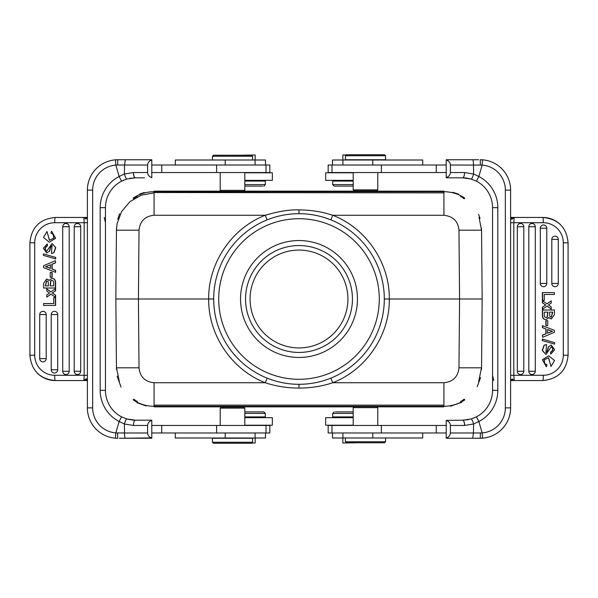 <?xml version="1.0" encoding="UTF-8"?>
<svg xmlns="http://www.w3.org/2000/svg" width="598" height="598" viewBox="0 0 598 598"><rect width="100%" height="100%" fill="white"/><g stroke="black" fill="none" stroke-linecap="round" stroke-linejoin="round"><path stroke-width="0.9" d="M120.863 299L115.848 299L116.461 369.534M116.461 228.466L115.848 299L208.68 299C208.216 263.038 231.718 228.249 265.258 215.265L154.082 215.265C145.037 216.132 140.022 221.111 139.028 230.185L116.446 230.185L117.059 223.839L121.573 211.61L129.945 201.638L141.255 195.172L154.082 192.877L154.082 215.265M116.446 230.155L117.111 223.846M477.137 299L482.152 299L481.54 228.466M481.554 367.815L482.152 299L459.578 299L458.972 367.815L481.554 367.815L481.54 369.534L481.554 367.815M133.436 399.329L136.987 401.37L133.406 399.307L133.414 400.084L136.927 402.14C142.324 404.861 148.042 406.244 154.09 406.281C148.042 406.251 142.324 404.868 136.927 402.14L137.383 401.251M133.414 400.084L136.082 400.899M461.013 401.37L464.594 399.307L464.586 400.084L461.073 402.14C455.676 404.868 449.958 406.251 443.91 406.281C449.958 406.244 455.676 404.861 461.073 402.14L460.624 401.251M458.972 367.815C457.986 376.882 452.97 381.853 443.918 382.735L443.918 405.123L154.082 405.123L443.918 405.123M299 388.087L299 384.305A85.305 85.305 0 0 1 298.208 384.305A85.305 85.305 0 0 1 213.695 298.604A85.305 85.305 0 0 1 299 213.695A85.305 85.305 0 0 1 299.792 213.695A85.305 85.305 0 0 1 384.305 299.396A85.305 85.305 0 0 1 299 384.305A85.305 85.305 0 0 1 298.208 384.305A85.305 85.305 0 0 1 213.695 298.604A85.305 85.305 0 0 1 299 213.695L299 209.913C310.885 209.95 322.135 211.737 332.742 215.265C366.312 228.279 389.784 263.053 389.32 299C389.784 334.97 366.282 369.751 332.742 382.735C322.105 386.271 310.855 388.057 299 388.087C287.115 388.05 275.865 386.263 265.258 382.735L267.149 378.13M116.446 367.815L139.028 367.815C140.007 376.875 145.022 381.845 154.082 382.735L154.082 405.123M136.987 196.63L133.406 198.693L133.414 197.916L136.927 195.86C142.324 193.139 148.042 191.756 154.09 191.719C148.042 191.749 142.324 193.132 136.927 195.86L137.376 196.749M240.037 191.382L224.983 191.382L240.037 191.382M358.082 191.367L372.89 191.367M464.564 198.671L461.013 196.63L464.594 198.693L464.586 197.916L461.073 195.86C455.676 193.139 449.958 191.756 443.91 191.719C449.958 191.749 455.676 193.132 461.073 195.86L460.617 196.749M136.075 197.108L133.414 197.916M464.586 197.916L461.918 197.101M299 209.913C289.948 209.494 278.705 211.281 265.258 215.265L267.127 219.877M330.858 219.87L332.742 215.265L443.895 215.265C453.149 216.327 458.173 221.305 458.972 230.185L459.578 299L384.297 299.007M282.742 382.742L281.262 382.443M270.289 379.326L267.986 378.467M315.258 215.258L316.738 215.557M325.798 218.016L330.477 219.713M213.695 298.985L208.68 299C208.216 334.947 231.688 369.721 265.258 382.735L154.082 382.735M299 357.462A58.462 58.462 0 0 1 248.372 269.773A58.462 58.462 0 0 1 349.628 269.773A58.462 58.462 0 0 1 299 357.462M225.11 406.633L239.918 406.633M357.963 406.618L373.017 406.618L357.963 406.618M461.925 400.892L464.586 400.084M299 352.439A53.439 53.439 0 0 0 345.278 272.277A53.439 53.439 0 0 0 252.722 272.277A53.439 53.439 0 0 0 299 352.439M347.924 299A48.924 48.924 0 0 0 299 250.076A48.924 48.924 0 0 0 250.076 299A48.924 48.924 0 0 0 299 347.924A48.924 48.924 0 0 0 347.924 299M125.274 159.756L151.787 159.756L117.746 159.756L117.619 165.048L124.578 165.018L125.274 159.756M119.57 159.756L125.191 159.756M119.361 159.756L115.436 159.838A30.356 30.356 0 0 0 87.39 190.112L87.39 214.45M124.511 432.982L124.391 423.989L119.144 421.508L115.84 432.907A25.086 25.086 0 0 1 92.653 407.888L92.653 190.112A25.086 25.086 0 0 1 115.84 165.093L119.144 176.492L124.391 174.011L133.436 172.545C133.571 175.685 134.191 177.442 135.305 177.815L144.432 177.815M151.787 159.756L151.787 159.958C149.186 160.884 147.796 162.574 147.616 165.018L147.616 172.545C147.751 174.99 149.141 176.679 151.787 177.613L151.787 177.815M100.18 207.67L105.45 207.67A29.855 29.855 0 0 1 121.566 181.164A29.855 29.855 0 0 0 105.45 207.67L105.45 390.33A29.855 29.855 0 0 0 121.566 416.836L119.144 421.508A35.125 35.125 0 0 1 100.18 390.33L100.18 207.67A35.125 35.125 0 0 1 119.144 176.492L121.566 181.164L126.776 179.064C126.185 178.839 125.386 177.157 124.391 174.011L124.571 165.018L147.616 165.018M151.787 177.613L151.787 159.958M151.787 172.545L269.84 172.545L269.84 165.018L151.787 165.018M244.806 184.588L265.325 184.588L265.325 181.082L244.806 181.082M262.589 186.098L244.806 186.098L262.589 186.098M244.806 172.545L244.806 190.358L243.805 191.367L221.223 191.367L220.221 190.358L220.221 172.545M220.221 190.358L244.806 190.358M265.49 165.018L265.49 160.002L175.289 160.002L175.289 165.018M255.159 160.002L255.159 154.987L240.359 155.233M252.588 160.002L252.588 156.242L212.44 156.242L212.44 160.002M212.44 156.242L213.441 155.233L232.51 155.233L213.441 155.233M251.579 155.233L232.51 155.233L251.579 155.233L252.588 156.242M115.436 159.838L115.84 165.093L117.619 165.048M126.776 179.064L135.305 177.815L129.631 178.361M126.783 179.086L126.029 179.295M123.928 180.073L123.375 180.327M135.305 177.815C134.139 177.442 133.481 175.685 133.339 172.545M56.279 222.725L87.39 222.725L87.39 217.971M92.653 407.888L87.39 407.888A30.356 30.356 0 0 0 115.436 438.162L117.746 438.244A30.356 30.356 0 0 1 87.39 407.888L87.39 190.112A30.356 30.356 0 0 1 117.746 159.756A30.356 30.356 0 0 0 87.39 190.112L92.653 190.112M87.39 381.173L87.39 375.275L56.279 375.275M85.454 218.756L87.024 217.455L83.877 217.455L85.761 219.047L86.934 217.463M29.922 355.197L29.9 242.803C31.395 227.412 39.819 218.965 55.166 217.455L83.877 217.455L84.183 222.725L54.702 222.725A20.07 19.996 90 0 0 34.706 242.803L29.922 242.803M85.761 219.047L87.383 217.433M104.246 217.463L105.45 222.725M55.607 262.828L55.397 260.698L43.594 265.721L43.594 267.635L55.607 272.352L55.607 270.341L52.123 269.025L52.123 264.226L55.607 262.828L55.397 260.698M39.745 314.167A3.252 3.237 -90 0 1 41.524 311.64A3.252 3.237 90 0 1 46.196 314.555L46.196 358.606A3.252 3.237 90 0 1 42.959 361.857A3.252 3.237 -90 0 1 39.715 358.606L39.715 314.555A3.252 3.237 -90 0 1 39.745 314.167A3.259 3.259 0 0 0 39.715 314.555L46.196 314.555M51.241 314.167A3.252 3.237 -90 0 1 53.02 311.64A3.252 3.237 90 0 1 57.692 314.555L57.692 369.773A3.252 3.237 90 0 1 54.455 373.025A3.252 3.237 -90 0 1 51.219 369.773L51.219 314.555A3.252 3.237 -90 0 1 51.241 314.167A3.259 3.259 0 0 0 51.219 314.555L57.692 314.555M62.738 226.35A3.252 3.237 -90 0 1 64.517 223.824A3.252 3.237 90 0 1 69.189 226.739L69.189 371.261A3.252 3.237 90 0 1 65.952 374.512A3.252 3.237 -90 0 1 62.715 371.261L62.715 226.739A3.252 3.237 -90 0 1 62.738 226.35A3.259 3.259 0 0 0 62.715 226.739L69.189 226.739M74.234 226.35A3.252 3.237 -90 0 1 76.013 223.824A3.252 3.237 90 0 1 80.693 226.739L80.693 371.261A3.252 3.237 90 0 1 76.028 374.184A3.252 3.237 -90 0 1 74.212 371.261L74.212 226.739A3.252 3.237 -90 0 1 74.234 226.35A3.259 3.259 0 0 0 74.212 226.739L80.693 226.739M43.811 303.537L53.738 303.537L43.594 303.537L43.594 305.421L55.607 305.421L55.607 297.64L53.738 297.64L53.738 303.537M51.017 294.164L46.764 297.131L50.912 294.089L55.607 297.37L55.607 295.218L52.228 293.013L55.607 290.837L55.607 288.655L50.837 291.996L46.764 288.879L50.942 291.914M52.437 293.013L55.607 295.218M55.801 257.432L43.4 253.881L43.4 255.368L55.592 258.927L55.801 257.432L43.4 253.881M51.413 253.485L53.91 252.797L55.778 247.609L52.19 243.633L55.569 247.609L53.7 252.797L51.413 253.485L52.078 245.479L50.823 246.361L49.342 251.257M50.823 246.361L52.183 245.479M49.552 251.257L51.039 246.369M49.357 251.242L46.771 253.014L49.35 251.242M47.466 245.808L47.332 243.999L47.257 245.808C44.558 247.751 44.342 249.545 46.599 251.197L46.794 251.197C44.551 249.545 44.768 247.751 47.466 245.808L47.257 245.808M49.171 280.223L46.629 279.019L43.594 283.385L43.594 288.004L55.607 288.004L55.607 283.041C55.674 280.686 54.956 279.229 53.439 278.668M49.35 242.25L55.607 238.288L51.697 231.321L55.397 238.288L49.35 242.25L43.49 237.473L47.01 231.523L49.41 240.314L53.678 238.139L53.289 234.431L51.032 233.213L51.488 231.321M49.514 240.314L47.01 231.523M52.153 277.293L52.153 272.479L50.225 272.479L50.225 277.293L52.153 277.293M85.454 379.244L83.877 380.545L87.39 380.567L85.768 378.945C86.732 378.609 87.271 379.349 87.39 381.165L85.447 379.244L85.768 378.945M34.706 242.803L34.706 355.197A20.07 19.996 90 0 0 54.702 375.275L84.183 375.275L83.877 380.537L55.823 380.545A25.34 25.243 -90 0 1 55.816 380.545M86.247 380.545L84.423 380.545M54.702 375.275A5.27 0.456 90 0 0 55.166 380.545L83.877 380.545M119.361 438.244L151.787 438.244L151.787 420.185L135.305 420.185L126.776 418.936L131.642 419.96M132.143 420.013L133.907 420.147M151.787 420.185L135.305 420.185C134.191 420.558 133.571 422.315 133.436 425.455L124.384 423.989C125.341 420.828 126.141 419.146 126.776 418.936L121.566 416.836M125.617 418.548L126.118 418.735M151.787 437.908L119.57 438.244M125.274 438.244C124.833 437.908 124.578 436.151 124.519 432.982L115.84 432.907L115.436 438.162M151.787 420.387C149.186 421.313 147.796 423.003 147.616 425.455L147.616 432.982C147.751 435.426 149.141 437.108 151.787 438.042M161.744 432.982L151.787 432.982L151.787 425.455L161.744 425.455L161.744 432.982L269.84 432.982L269.84 425.455L161.744 425.455M175.289 432.982L175.289 437.998L265.49 437.998L265.49 432.982M220.221 425.455L220.221 408.142L221.223 407.133L243.805 407.133L244.806 408.142L244.806 425.455M243.805 407.133L221.223 407.133M244.806 408.142L220.221 408.142M252.588 438.244L212.44 438.244L212.44 442.258L252.588 442.258L252.588 438.244M252.588 442.258L251.579 443.268L232.51 443.268L251.579 443.268M213.441 443.268L232.51 443.268L213.441 443.268L212.44 442.258M239.918 406.61L239.918 407.133M225.11 407.133L225.11 406.61M251.833 443.013L255.159 443.013L255.159 437.998M244.806 416.918L265.325 416.918L265.325 413.412L244.806 413.412M244.806 411.902L263.815 411.902L244.806 411.902M117.746 438.244L117.619 432.952M55.397 272.352L55.397 270.341L52.123 269.025M51.914 269.025L51.914 264.226L55.397 262.828M50.374 264.832L45.53 266.693A14.524 14.472 90 0 1 47.205 267.216L50.374 268.45L50.374 264.832M47.205 267.216L47.399 267.216A14.524 14.472 -90 0 0 45.732 266.693M50.621 264.809L45.53 266.693M47.399 267.216L50.374 268.375M55.397 305.421L55.397 297.64M55.397 297.37L55.397 295.218M55.607 290.837L52.228 293.013M55.397 290.837L55.397 288.655M46.764 288.879L46.764 291.017L49.529 293.057L46.764 294.919L46.764 297.131M55.592 258.927L55.592 257.432M51.981 243.633L46.704 251.197M46.771 253.014L43.385 248.252L47.122 243.999M46.629 279.019L49.088 280.425L51.966 278.436L53.484 278.698M53.229 278.668C54.747 279.229 55.465 280.686 55.397 283.041L55.397 288.004M53.685 281.987L53.386 281.127L51.899 280.425L50.71 280.828L50.083 285.874L53.73 285.874L53.7 281.987M48.229 281.755L46.651 280.843L45.254 285.874L48.431 285.874L48.221 281.763M50.284 285.874L50.905 280.821L51.974 280.425M46.749 280.851L45.448 285.874L48.431 285.874M51.944 277.293L51.944 272.479M244.806 180.327L272.352 180.327L272.352 172.8L244.806 172.8M244.806 425.2L272.352 425.2L272.352 417.673L244.806 417.673M478.43 438.244L472.809 438.244M478.639 438.244L480.254 438.244L480.381 432.952L473.422 432.982L472.726 438.244L482.564 438.162A30.356 30.356 0 0 0 510.61 407.888L510.61 383.55M446.213 438.042C448.814 437.116 450.204 435.426 450.384 432.982L450.384 425.455C450.249 423.01 448.859 421.321 446.213 420.387L446.213 438.244L472.726 438.244M473.489 165.018L473.609 174.011L478.856 176.492L482.16 165.093A25.086 25.086 0 0 1 505.347 190.112L505.347 407.888A25.086 25.086 0 0 1 482.16 432.907L478.856 421.508L473.609 423.989L464.564 425.455C464.429 422.315 463.809 420.558 462.695 420.185L446.213 420.387M497.82 390.33L492.55 390.33A29.855 29.855 0 0 1 476.434 416.836A29.855 29.855 0 0 0 492.55 390.33L492.55 207.67A29.855 29.855 0 0 0 476.434 181.164L478.856 176.492A35.125 35.125 0 0 1 497.82 207.67L497.82 390.33A35.125 35.125 0 0 1 478.856 421.508L476.434 416.836L471.224 418.936C471.815 419.161 472.614 420.843 473.609 423.989L473.429 432.982L450.384 432.982M446.213 425.455L328.16 425.455L328.16 432.982L446.213 432.982M353.194 413.412L332.675 413.412L332.675 416.918L353.194 416.918M335.411 411.902L353.194 411.902L335.411 411.902M353.194 425.455L353.194 407.642L354.195 406.633L376.777 406.633L377.779 407.642L377.779 425.455M377.779 407.642L353.194 407.642M332.51 432.982L332.51 437.998L422.711 437.998L422.711 432.982M342.841 437.998L342.841 443.013L357.641 442.767M345.412 437.998L345.412 441.758L385.56 441.758L385.56 437.998M385.56 441.758L384.559 442.767L365.49 442.767L384.559 442.767M346.421 442.767L365.49 442.767L346.421 442.767L345.412 441.758M482.564 438.162L482.16 432.907L480.381 432.952M471.224 418.936L462.695 420.185L468.369 419.639M471.217 418.914L471.986 418.697M474.057 417.935L474.625 417.673M462.695 420.185C463.861 420.558 464.519 422.315 464.661 425.455M510.61 216.827L510.61 222.725L541.721 222.725M505.347 190.112L510.61 190.112A30.356 30.356 0 0 0 482.564 159.838L480.254 159.756A30.356 30.356 0 0 1 510.61 190.112L510.61 407.888A30.356 30.356 0 0 1 480.254 438.244A30.356 30.356 0 0 0 510.61 407.888L505.347 407.888M541.721 375.275L510.61 375.275L510.61 380.029M512.546 379.244L510.976 380.545L514.123 380.545L512.239 378.953L511.066 380.537M568.078 242.803L568.1 355.197C566.605 370.588 558.181 379.035 542.835 380.545L514.123 380.545L513.817 375.275L543.298 375.275A20.07 19.996 -90 0 0 563.294 355.197L568.078 355.197M512.239 378.953L510.617 380.567M493.754 380.537L492.55 375.275M497.82 207.67L492.55 207.67L492.55 222.725M542.393 335.172L542.603 337.302L554.406 332.279L554.406 330.365L542.393 325.648L542.393 327.659L545.877 328.975L545.877 333.774L542.393 335.172L542.603 337.302M551.805 283.445L558.285 283.445L558.285 239.394A3.259 3.259 0 0 0 557.912 237.877A3.252 3.237 90 0 1 558.285 239.394L551.805 239.394L551.805 283.445A3.252 3.237 -90 0 0 555.041 286.696A3.252 3.237 90 0 0 556.476 286.36A3.252 3.237 -90 0 0 558.255 283.833A3.259 3.259 0 0 0 558.285 283.445A3.252 3.237 -90 0 1 558.255 283.833M551.805 239.394A3.252 3.237 -90 0 1 555.041 236.143A3.252 3.237 90 0 1 557.912 237.877M540.308 283.445L546.781 283.445L546.781 228.227A3.259 3.259 0 0 0 546.408 226.717A3.252 3.237 90 0 1 546.781 228.227L540.308 228.227L540.308 283.445A3.252 3.237 -90 0 0 543.545 286.696A3.252 3.237 90 0 0 544.98 286.36A3.252 3.237 -90 0 0 546.759 283.833A3.259 3.259 0 0 0 546.781 283.445A3.252 3.237 -90 0 1 546.759 283.833M540.308 228.227A3.252 3.237 -90 0 1 543.545 224.975A3.252 3.237 90 0 1 546.408 226.717M528.811 371.261L535.285 371.261L535.285 226.739A3.252 3.237 90 0 0 533.02 223.637A3.252 3.237 -90 0 0 532.287 223.503A3.252 3.237 90 0 0 528.811 226.739L528.811 371.261A3.252 3.237 -90 0 0 532.048 374.512A3.252 3.237 90 0 0 533.483 374.176A3.252 3.237 -90 0 0 535.262 371.65A3.259 3.259 0 0 0 535.285 371.261A3.252 3.237 -90 0 1 535.262 371.65M517.307 226.739A3.252 3.237 -90 0 1 520.552 223.488A3.252 3.237 90 0 1 521.972 223.816A3.252 3.237 -90 0 1 523.788 226.739L517.307 226.739L517.307 371.261A3.252 3.237 -90 0 0 520.552 374.512A3.252 3.237 90 0 0 521.987 374.176A3.252 3.237 -90 0 0 523.766 371.65A3.259 3.259 0 0 0 523.788 371.261A3.252 3.237 -90 0 1 523.766 371.65M523.766 226.358A3.259 3.259 0 0 1 523.788 226.739L523.788 371.261L517.307 371.261M554.189 294.463L544.262 294.463L554.406 294.463L554.406 292.579L542.393 292.579L542.393 300.36L544.262 300.36L544.262 294.463M546.983 303.836L551.236 300.869L547.088 303.911L542.393 300.63L542.393 302.782L545.772 304.987L542.393 307.163L542.393 309.345L547.163 306.004L551.236 309.121L547.058 306.086M545.563 304.987L542.393 302.782M542.199 340.568L554.6 344.119L554.6 342.632L542.408 339.073L542.199 340.568L554.6 344.119M546.587 344.515L544.09 345.203L542.222 350.391L545.81 354.367L542.431 350.391L544.3 345.203L546.587 344.515L545.922 352.521L547.177 351.639L548.658 346.743M547.177 351.639L545.817 352.521M548.448 346.743L546.961 351.631M548.643 346.758L551.229 344.986L548.65 346.758M550.534 352.192L550.668 354.001L550.743 352.192C553.442 350.249 553.658 348.455 551.401 346.803L551.207 346.803C553.449 348.455 553.232 350.249 550.534 352.192L550.743 352.192M548.829 317.777L551.371 318.981L554.406 314.615L554.406 309.996L542.393 309.996L542.393 314.959C542.326 317.314 543.044 318.771 544.561 319.332M548.65 355.75L542.393 359.712L546.303 366.679L542.603 359.712L548.65 355.75L554.51 360.527L550.99 366.477L548.59 357.686L544.322 359.861L544.711 363.569L546.968 364.787L546.512 366.679M548.486 357.686L550.99 366.477M545.847 320.707L545.847 325.521L547.775 325.521L547.775 320.707L545.847 320.707M512.546 218.756L514.123 217.455L510.61 217.433L512.232 219.055C511.268 219.391 510.729 218.651 510.61 216.835L512.553 218.756L512.232 219.055M563.294 355.197L563.294 242.803A20.07 19.996 -90 0 0 543.298 222.725L513.817 222.725L514.123 217.463L542.177 217.455A25.34 25.243 90 0 1 542.184 217.455M511.753 217.455L513.577 217.455M543.298 222.725A5.27 0.456 -90 0 0 542.835 217.455L514.123 217.455M478.639 159.756L446.213 159.756L446.213 177.815L462.695 177.815L471.224 179.064L466.358 178.04M465.857 177.987L464.093 177.853M464.93 177.898L462.695 177.815C463.809 177.442 464.429 175.685 464.564 172.545L473.616 174.011C472.659 177.172 471.859 178.854 471.224 179.064L476.434 181.164M472.383 179.452L471.882 179.265M473.967 159.756L472.734 159.756C473.168 160.092 473.422 161.849 473.481 165.018L473.28 165.018M477.354 159.756L478.43 159.756M446.213 177.613C448.814 176.687 450.204 174.997 450.384 172.545L450.384 165.018C450.249 162.574 448.859 160.892 446.213 159.958M436.256 165.018L446.213 165.018L446.213 172.545L436.256 172.545L436.256 165.018L328.16 165.018L328.16 172.545L436.256 172.545M422.711 165.018L422.711 160.002L332.51 160.002L332.51 165.018M377.779 172.545L377.779 189.858L376.777 190.867L354.195 190.867L353.194 189.858L353.194 172.545M354.195 190.867L376.777 190.867M353.194 189.858L377.779 189.858M345.412 159.756L385.56 159.756L385.56 155.742L345.412 155.742L345.412 159.756M345.412 155.742L346.421 154.733L365.49 154.733L346.421 154.733M384.559 154.733L365.49 154.733L384.559 154.733L385.56 155.742M358.082 191.39L358.082 190.867M372.89 190.867L372.89 191.39M346.167 154.987L342.841 154.987L342.841 160.002M353.194 181.082L332.675 181.082L332.675 184.588L353.194 184.588M353.194 186.098L334.185 186.098L353.194 186.098M450.384 165.018L482.16 165.093L482.564 159.838M480.254 159.756L480.381 165.048M542.603 325.648L542.603 327.659L545.877 328.975M546.086 328.975L546.086 333.774L542.603 335.172M547.626 333.168L552.47 331.307A14.524 14.472 -90 0 1 550.795 330.784L547.626 329.55L547.626 333.168M550.795 330.784L550.601 330.784A14.524 14.472 90 0 0 552.268 331.307M547.379 333.191L552.47 331.307M550.601 330.784L547.626 329.625M542.603 292.579L542.603 300.36M542.603 300.63L542.603 302.782M542.393 307.163L545.772 304.987M542.603 307.163L542.603 309.345M551.236 309.121L551.236 306.983L548.471 304.943L551.236 303.081L551.236 300.869M542.408 339.073L542.408 340.568M546.019 354.367L551.296 346.803M551.229 344.986L554.615 349.748L550.878 354.001M551.371 318.981L548.912 317.575L546.034 319.564L544.516 319.302M544.771 319.332C543.253 318.771 542.535 317.314 542.603 314.959L542.603 309.996M544.315 316.013L544.614 316.873L546.101 317.575L547.29 317.172L547.918 312.126L544.27 312.126L544.3 316.013M549.771 316.245L551.349 317.157L552.746 312.126L549.569 312.126L549.779 316.237M547.716 312.126L547.095 317.179L546.026 317.575M551.251 317.149L552.552 312.126L549.569 312.126M546.056 320.707L546.056 325.521M353.194 417.673L325.648 417.673L325.648 425.2L353.194 425.2M353.194 172.8L325.648 172.8L325.648 180.327L353.194 180.327M221.013 191.158L154.097 191.158L154.09 191.711L443.91 191.711L443.903 191.158L372.89 191.158M358.082 191.158L244.006 191.158M154.09 405.28L154.097 406.842L225.11 406.842M239.918 406.842L353.994 406.842M376.987 406.842L443.903 406.842L443.91 406.289L154.09 406.289M133.959 399.658L133.967 400.249L134.931 400.249M463.076 400.249L464.033 400.249L464.041 399.666M464.556 399.329L463.375 399.479M134.625 399.479L133.959 399.479M330.873 378.13L332.742 382.735L443.918 382.735M139.028 367.815L138.422 299L139.028 230.185M154.082 192.519L443.918 192.877L154.082 192.519M443.91 192.72L443.91 191.711M154.09 191.711L154.09 192.72M464.041 198.342L464.033 197.751L463.069 197.751M134.924 197.751L133.967 197.751L133.959 198.334M463.443 198.521L464.041 198.521M443.918 215.265L443.918 192.877M479.02 217.246L481.525 230.185L458.972 230.185M299 213.695A85.305 85.305 0 0 1 299.792 213.695A85.305 85.305 0 0 1 384.305 299.396A85.305 85.305 0 0 1 299 384.305M299.748 218.719A80.289 80.289 0 0 1 379.289 299.359A80.289 80.289 0 0 1 299.037 379.289A80.289 80.289 0 0 1 298.252 379.281A80.289 80.289 0 0 1 218.711 298.641A80.289 80.289 0 0 1 298.97 218.711A80.289 80.289 0 0 1 299.748 218.719M443.91 406.289L443.91 405.28M133.436 172.545L147.616 172.545M161.744 165.018L161.744 172.545M216.611 165.018L216.611 172.545M225.214 165.018L225.214 160.002M87.39 222.725L84.183 222.725L84.183 375.275L87.39 375.275M55.166 217.455A5.27 0.456 90 0 0 54.702 222.725M34.706 355.197L29.9 355.197C31.395 370.588 39.819 379.035 55.166 380.545A25.34 25.243 90 0 1 37.33 373.137M100.18 390.33L105.45 390.33M124.519 432.982L147.616 432.982M147.616 425.455L133.436 425.455M216.611 425.455L216.611 432.982M225.214 437.998L225.214 432.982M39.715 314.555L39.715 358.606L46.196 358.606M51.219 314.555L51.219 369.773L57.692 369.773M62.715 226.739L62.715 371.261L69.189 371.261M74.234 371.642A3.259 3.259 0 0 1 74.212 371.261L80.693 371.261M464.564 425.455L450.384 425.455M436.256 432.982L436.256 425.455M381.389 432.982L381.389 425.455M372.786 432.982L372.786 437.998M510.61 375.275L513.817 375.275L513.817 222.725L510.61 222.725M542.835 380.545A5.27 0.456 -90 0 0 543.298 375.275M563.294 242.803L568.1 242.803C566.605 227.412 558.181 218.965 542.835 217.455A25.34 25.243 -90 0 1 560.67 224.863M450.384 172.545L464.564 172.545M381.389 172.545L381.389 165.018M372.786 160.002L372.786 165.018M535.285 371.261L535.285 226.739L528.811 226.739M117.724 219.242L119.63 213.763M139.723 194.051L144.305 192.489M452.94 192.287L458.763 194.253M478.602 214.316L480.052 218.412M480.583 377.54L477.189 386.704M461.641 402.364L450.466 406.244M117.118 376.135L121.058 387.16M136.979 402.686L145.949 405.922M481.517 367.815L478.617 381.696M116.483 367.815L119.376 381.681M133.444 198.671L133.959 198.521M266.02 165.018L266.02 172.545M259.801 180.327L259.801 181.082M263.815 186.098L265.325 184.588M255.092 160.002L255.092 165.018M120.647 159.756L124.033 159.756M87.39 222.538L87.39 220.909M120.647 438.244L124.033 438.244M266.02 432.982L266.02 425.455M255.092 432.982L255.092 437.998M259.801 417.673L259.801 416.918M263.815 411.902L265.325 413.412M135.305 420.185L133.07 420.102M39.715 358.606A3.259 3.259 0 0 0 40.088 360.123M51.219 369.773A3.259 3.259 0 0 0 51.592 371.283M62.715 371.261A3.259 3.259 0 0 0 63.089 372.778M331.98 432.982L331.98 425.455M338.199 417.673L338.199 416.918M334.185 411.902L332.675 413.412M342.908 437.998L342.908 432.982M473.967 438.244L477.354 438.244M510.61 375.462L510.61 377.091M331.98 165.018L331.98 172.545M342.908 165.018L342.908 160.002M338.199 180.327L338.199 181.082M334.185 186.098L332.675 184.588M558.285 239.394L558.285 283.445M546.781 228.227L546.781 283.445M535.285 226.739A3.259 3.259 0 0 0 534.911 225.222"/></g></svg>
